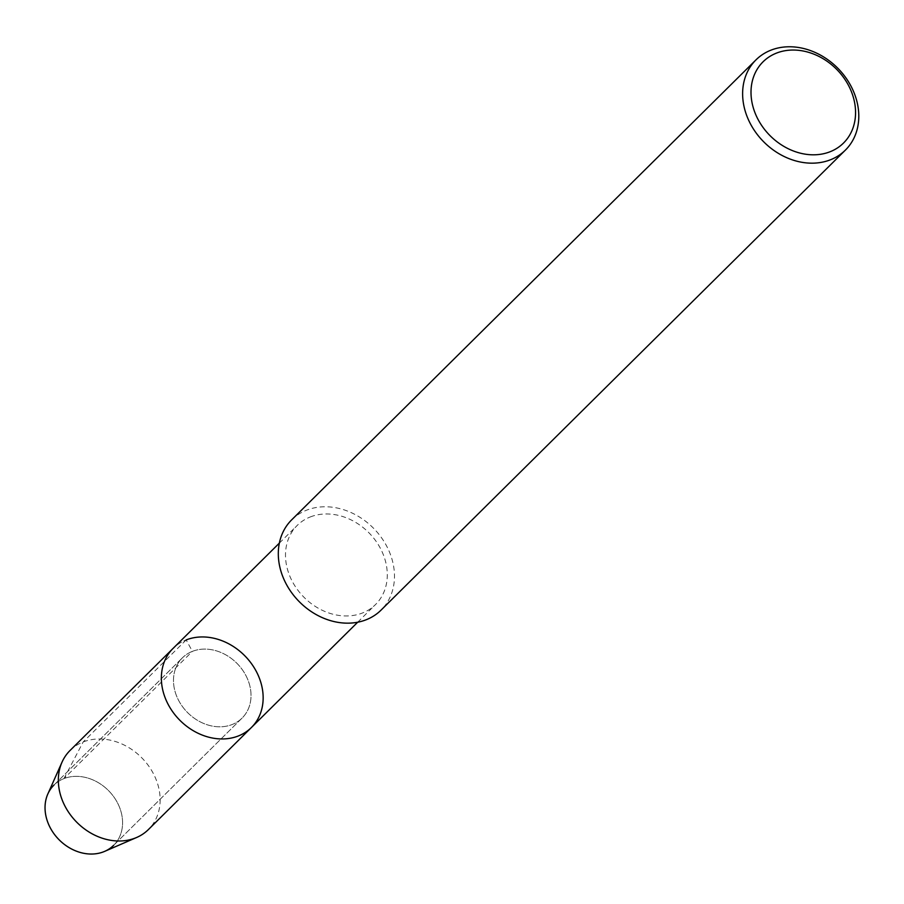 <?xml version="1.0" encoding="UTF-8"?>
<svg xmlns="http://www.w3.org/2000/svg" width="904" height="904" viewBox="0 0 904 904"><rect width="100%" height="100%" fill="white"/><g stroke="black" fill="none" stroke-linecap="round" stroke-linejoin="round"><path stroke-width="0.68" stroke-dasharray="4.52 3.39" d="M47.844 793.983A42.398 34.861 -134.7 0 1 53.969 785.067A42.398 34.861 -134.7 0 1 63.947 778.615A42.398 34.861 -134.7 0 1 113.271 796.119A42.398 34.861 -134.7 0 1 113.644 845.319A42.398 34.861 -134.7 0 1 104.717 851.342M291.687 519.834A63.517 52.217 -134.7 0 1 306.637 510.161A63.517 52.217 -134.7 0 1 380.527 536.388A63.517 52.217 -134.7 0 1 381.081 610.098M310.321 516.941A55.664 45.765 -134.7 0 1 375.07 539.925A55.664 45.765 -134.7 0 1 375.555 604.516A55.664 45.765 -134.7 0 1 303.88 597.16A55.664 45.765 -134.7 0 1 297.213 525.416A55.664 45.765 -134.7 0 1 310.321 516.941M53.969 785.067L182.416 657.829L53.969 785.067A42.398 34.861 -134.7 0 1 63.947 778.615L192.394 651.366A42.398 34.861 -134.7 0 1 241.718 668.881A42.398 34.861 -134.7 0 1 242.08 718.081A42.398 34.861 -134.7 0 1 187.478 712.476A42.398 34.861 -134.7 0 1 182.416 657.829A42.398 34.861 -134.7 0 1 192.394 651.366A42.398 34.861 -134.7 0 1 241.718 668.881A42.398 34.861 -134.7 0 1 242.08 718.081A42.398 34.861 -134.7 0 1 187.478 712.476A42.398 34.861 -134.7 0 1 182.416 657.829A42.398 34.861 -134.7 0 1 192.394 651.366L186.179 639.919A55.664 45.765 -134.7 0 0 173.082 648.405A55.664 45.765 -134.7 0 1 186.179 639.919A55.664 45.765 -134.7 0 1 250.928 662.914A55.664 45.765 -134.7 0 1 251.414 727.505M70.071 750.456A55.664 45.765 -134.7 0 1 83.168 741.969A55.664 45.765 -134.7 0 1 147.928 764.965A55.664 45.765 -134.7 0 1 148.403 829.556M186.179 639.919L83.168 741.969L63.947 778.615A42.398 34.861 -134.7 0 1 113.271 796.119A42.398 34.861 -134.7 0 1 113.644 845.319M357.69 622.212L375.567 604.505M279.347 543.123L297.213 525.416M242.091 718.07L113.655 845.319L242.091 718.07"/><path stroke-width="1.36" d="M113.644 845.319A42.398 34.861 -134.7 0 1 59.042 839.726A42.398 34.861 -134.7 0 1 53.969 785.067M776.502 53.099A57.167 46.997 -134.7 0 1 855.557 111.825A57.167 46.997 -134.7 0 1 777.779 142.346A57.167 46.997 -134.7 0 1 776.502 53.099M770.954 50.161A63.517 52.217 -134.7 0 1 844.844 76.399A63.517 52.217 -134.7 0 1 845.398 150.109A63.517 52.217 -134.7 0 1 763.597 141.713A63.517 52.217 -134.7 0 1 756.004 59.845A63.517 52.217 -134.7 0 1 770.954 50.161M845.409 150.087L381.092 610.087A63.517 52.217 -134.7 0 1 299.281 601.702A63.517 52.217 -134.7 0 1 291.687 519.834L756.004 59.845M186.179 639.919A55.664 45.765 -134.7 0 1 250.928 662.914A55.664 45.765 -134.7 0 1 251.414 727.505A55.664 45.765 -134.7 0 1 179.738 720.149A55.664 45.765 -134.7 0 1 173.082 648.405L279.347 543.123M251.425 727.494L148.414 829.544A55.664 45.765 -134.7 0 1 136.696 837.454A55.664 45.765 -134.7 0 1 76.75 822.222A55.664 45.765 -134.7 0 1 62.026 762.151A55.664 45.765 -134.7 0 1 70.071 750.456L173.082 648.405A55.664 45.765 -134.7 0 0 179.738 720.149A55.664 45.765 -134.7 0 0 251.414 727.505L357.69 622.212M136.651 837.477L104.694 851.353A42.398 34.861 -134.7 0 1 59.065 839.737A42.398 34.861 -134.7 0 1 47.844 793.983L62.026 762.14"/></g></svg>
